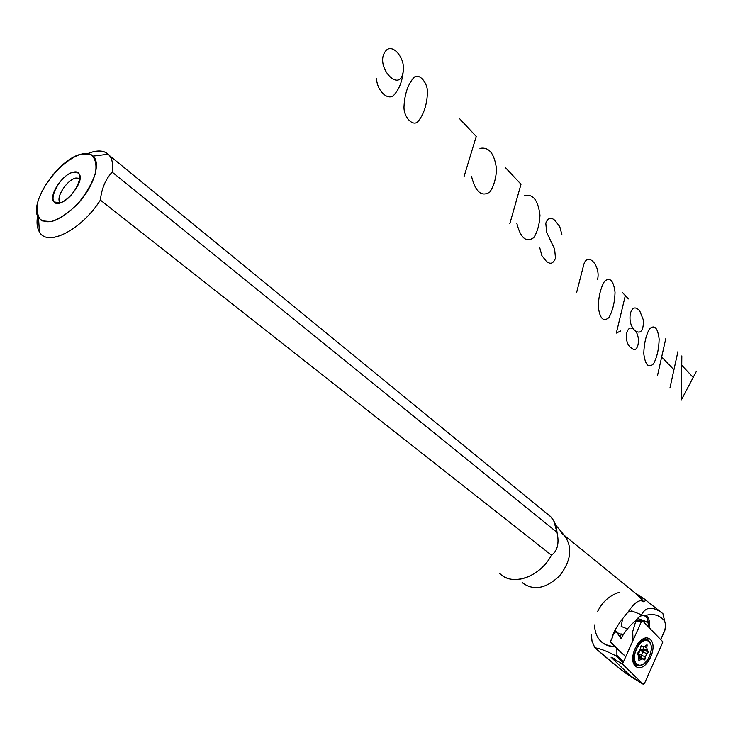 <?xml version="1.0" encoding="UTF-8"?>
<svg xmlns="http://www.w3.org/2000/svg" width="733" height="733" viewBox="0 0 733 733"><rect width="100%" height="100%" fill="white"/><g stroke="black" fill="none" stroke-linecap="round" stroke-linejoin="round"><path stroke-width="1.1" d="M648.128 640.028L650.51 643.794L648.128 640.028L645.379 638.965C642.026 640.138 638.406 639.039 633.495 652.956C633.12 668.093 635.09 663.328 638.003 665.756L642.19 664.749L638.003 665.756L635.786 664.959L638.333 664.923M649.896 639.185C640.486 631.553 626.184 659.443 635.942 666.544C645.471 673.783 659.379 646.387 649.896 639.185C640.486 631.553 626.184 659.443 635.942 666.544C645.471 673.783 659.379 646.387 649.896 639.185M642.804 621.08L662.925 641.897L644.527 683.321L662.925 641.897L642.804 621.08L641.311 621.868L622.445 664.043L611.285 657.419L629.986 675.579L643.061 684.155L622.445 664.043L611.285 657.419L629.986 675.579L643.052 684.155L644.527 683.321L643.226 684.265L622.445 664.043L641.311 621.868L635.722 620.915L641.311 621.868L642.804 621.08M635.346 666.04L635.832 664.968L635.346 666.04M647.028 639.854L647.78 638.15L647.028 639.854M630.023 675.615L627.549 674.543L619.44 668.313L594.866 647.816L592.007 641.082L594.866 647.816C599.429 648.284 606.558 651.005 616.242 655.998L616.911 655.339L616.242 655.998L622.482 662.082L616.242 655.998C606.558 651.005 599.429 648.284 594.866 647.816C609.297 660.231 620.173 669.119 627.485 674.497L643.052 684.155M646.469 639.35L647.862 640.917L644.188 638.342M637.105 664.254C628.996 658.335 640.889 635.117 648.742 641.457C656.658 647.45 645.04 670.31 637.105 664.254C629.986 659.755 637.902 639.139 646.222 640.477C656.576 640.734 649.392 666.801 639.423 665.17L637.105 664.254M644.554 659.92L645.306 656.86L641.448 655.247L645.306 656.86L646.927 653.68L643.061 652.068L641.448 655.247L641.036 657.904L638.425 654.459L639.652 657.4L638.425 654.459L641.018 657.977L644.893 659.526L641.036 657.904L641.448 655.247L643.061 652.068L644.829 650.455L643.061 652.068L646.927 653.68L648.696 652.058L644.829 650.455L640.743 649.924L644.93 649.85L643.574 648.806L647.441 650.409L648.696 652.058L644.829 650.455L640.743 649.924L644.93 649.85L644.829 650.455L644.93 649.85L648.787 651.454L643.574 648.806L643.143 646.588L643.574 648.806L647.441 650.409L646.735 647.651L643.693 646.396L646.735 647.651L647.01 644.673L645.067 646.369L642.731 646.79L640.972 646.057L642.731 646.79L641.302 645.709L640.963 646.103L641.366 645.736L642.731 646.79L645.067 646.369L647.157 644.985L646.735 647.651L647.441 650.409L648.696 652.058L646.927 653.68L645.306 656.86L644.893 659.526L644.49 659.892L643.125 658.866L640.798 659.306L639.011 660.946L638.397 655.275L637.023 654.23L640.541 648.787L640.963 646.103L640.541 648.787L637.023 654.23L638.397 655.275L639.112 658.032L638.837 661.019L640.798 659.306L643.125 658.866L639.268 657.244L644.49 659.892M617.424 632.982L619.843 633.752L617.424 632.982M635.997 663.786C628.877 659.288 636.794 638.681 645.113 640.028L647.056 640.615L643.62 640.12L639.808 642.044C633.853 648.256 632.038 654.853 634.366 661.826L637.545 664.556L635.997 663.786M639.616 641.714L640.074 641.842L639.616 641.714M639.029 658.564L640.798 659.306L639.029 658.564M638.113 654.221L640.33 650.299L638.113 654.221M640.743 649.924L640.33 650.299L643.061 652.068L640.33 650.299L640.459 648.897L640.743 649.924M639.268 657.244L638.571 656.667L639.268 657.244M634.228 657.684L634.338 656.924M641.448 655.247L638.525 653.845L641.448 655.247M643.574 648.806L640.431 649.685L643.574 648.806M594.454 624.937C595.269 638.718 602.242 645.938 615.354 646.607L616.865 648.714L616.911 655.339L623.297 661.587L616.911 655.339L616.865 648.714L625.588 656.475L612.302 643.886C609.966 642.273 609.783 640.889 611.771 639.744C612.916 633.999 614.556 631.452 616.682 632.103L621.007 638.516C625.249 630.902 630.233 624.91 635.96 620.53C639.185 616.059 642.438 614.346 645.727 615.408C653.497 613.292 659.801 615.17 664.629 621.043L662.934 613.704L665.601 625.066L664.813 630.554L660.763 639.662L665.628 627.787L665.546 624.818L662.934 613.704L664.629 621.043C659.801 615.17 653.497 613.292 645.727 615.408C648.018 616.535 649.255 618.964 649.429 622.711L649.566 628.08L649.429 622.711L637.499 618.423L648.384 622.748L648.494 626.972L647.642 618.909L645.736 616.361L643.382 615.518M555.587 524.965L564.52 535.676L561.377 533.001L640.459 597.349L636.647 594.252L643.592 601.775C639.707 598.943 634.604 602.269 628.3 611.753C617.791 624.003 612.284 633.33 611.771 639.744C612.77 634.457 614.327 631.846 616.453 631.91L621.007 638.516C625.249 630.902 630.233 624.91 635.96 620.53L632.716 631.58L632.973 639.973L632.716 631.58L635.96 620.53C639.185 616.059 642.438 614.346 645.727 615.408L644.893 615.876C641.778 614.84 638.718 616.453 635.713 620.695L639.149 616.975M640.459 597.349L643.592 601.775L646.048 600.4L662.934 613.704L646.048 600.4L643.592 601.775C639.707 598.943 634.604 602.269 628.3 611.753C617.791 624.003 612.284 633.33 611.771 639.744L610.232 640.477L610.424 641.512L615.354 646.607C609.49 646.726 604.597 644.921 600.675 641.183M597.56 611.588C602.361 601.885 609.508 595.489 619.009 592.411M592.007 641.082L591.32 634.192L592.007 641.082M645.315 599.612L634.833 592.777L647.615 601.491M60.069 202.482L60.271 202.711C55.021 198.341 66.785 179.814 75.902 178L80.007 178.348L75.902 178C66.978 179.777 55.332 197.736 60.069 202.482L60.445 202.775M564.52 535.676C572.84 547.377 571.172 560.791 559.536 575.918C545.783 588.837 533.312 591.055 522.125 582.552C533.312 591.055 545.783 588.837 559.536 575.918C571.172 560.791 572.84 547.377 564.52 535.676M87.648 153.609C97.672 149.578 104.956 150.238 109.51 155.588C112.396 159.373 113.285 164.888 112.186 172.127L557.025 532.36C556.549 526.037 554.487 520.851 550.831 516.811L546.287 513.091L550.492 516.444L553.763 520.861L557.025 532.36C559.371 543.281 557.52 550.895 551.473 555.183C540.12 577.137 511.881 586.721 499.695 573.389M92.532 151.933C99.303 150.155 104.544 150.916 108.255 154.214C112.103 157.897 113.413 163.871 112.186 172.127C105.579 179.191 101.64 188.518 100.375 200.1L551.473 555.183C541.632 573.939 518.863 584.604 505.147 577.265M100.375 200.1C82.508 228.549 49.798 246.288 40.507 233.442C37.145 229.292 36.229 223.134 37.768 214.98C36.412 222.117 36.952 227.761 39.408 231.912C47.214 247.351 81.684 229.924 100.375 200.1L551.473 555.183C557.52 550.895 559.371 543.281 557.025 532.36L112.186 172.127C105.579 179.191 101.64 188.518 100.375 200.1M80.813 154.251C86.164 152.849 90.278 153.463 93.164 156.092C100.907 163.047 94.145 185.467 78.669 202.794C60.381 221.219 46.994 226.213 38.528 217.756C28.202 203.783 58.109 159.189 80.813 154.251L90.773 154.48C95.372 158.016 96.912 164.357 95.4 173.501C91.927 183.662 86.063 193.75 77.799 203.765C68.774 212.689 60.005 218.636 51.493 221.623L41.717 220.835C37.456 216.886 36.219 210.353 38.006 201.236C44.081 181.683 64.412 159.345 80.813 154.251M636.94 619.046L636.968 620.017L636.94 619.046M627.393 628.951L621.19 626.431L622.445 619.55L621.19 626.431L627.393 628.951M623.252 634.732L621.437 633.981L620.036 637.105L621.437 633.981L623.252 634.732M627.485 674.497L629.986 675.579L611.029 657.171L614.923 658.83L611.029 657.171L630.16 675.698M72.979 172.246C88.281 168.04 74.793 199.44 59.593 203.023C44.511 206.697 58.081 175.929 72.979 172.246L76.644 172.108L79.1 173.813C85.917 182.205 60.912 210.417 54.132 202.006C47.874 196.737 62.03 174.472 72.979 172.246M662.284 613.173C652.636 606.127 645.727 606.667 641.567 614.776L641.567 614.776C645.727 606.667 652.636 606.127 662.284 613.173M634.485 612.018L631.461 610.983L627.934 612.229L631.883 610.992L642.575 615.207M645.727 615.408C648.018 616.535 649.255 618.964 649.429 622.711L648.384 622.748L647.395 618.377L644.893 615.876L645.727 615.408M664.529 620.411L665.546 624.818L664.529 620.411M696.35 371.42L693.189 377.422L681.736 365.3L681.827 355.917M693.189 377.422L681.388 399.833L681.736 365.3M669.925 388.069L673.929 369.789L661.679 356.962L657.556 375.378M677.888 351.712L673.929 369.789M665.747 338.756L661.679 356.962M659.141 339.067C657.739 327.853 654.523 324.444 649.493 328.833C645.956 335.338 644.05 343.63 643.785 353.718C645.251 365.089 648.513 368.452 653.552 363.815C657.052 357.2 658.912 348.945 659.141 339.067M635.172 330.867C640.743 334.23 643.501 330.693 643.473 320.257L639.808 311.067L638.443 309.61C634.851 306.504 632.158 307.768 630.38 313.412C629.299 319.826 630.444 325.159 633.798 329.419C630.646 326.771 628.291 327.926 626.733 332.883C625.79 338.49 626.788 343.136 629.72 346.801L633.651 349.614C639.066 350.603 640.257 335.65 635.172 330.867L633.798 329.419M622.207 292.275L625.322 295.601L616.334 333.066L620.778 330.913M625.322 295.601L628.419 298.908M615.033 292.275C613.548 280.592 610.067 276.9 604.588 281.197C600.712 287.757 598.604 296.26 598.275 306.706C599.823 318.562 603.351 322.199 608.857 317.636C612.678 310.948 614.74 302.491 615.033 292.275M597.551 279.585C600.987 265.731 587.371 251.089 583.679 264.943L576.669 292.357M561.973 234.954L559.765 226.616L554.963 220.45C551.014 216.867 547.963 217.774 545.792 223.153L546.653 232.315L554.624 249.083L555.486 258.19C553.351 263.669 550.281 264.677 546.268 261.205L541.87 255.625L539.598 247.168M516.792 223.125C520.531 238.124 526.212 242.935 533.844 237.565C537.481 231.72 539.525 224.271 539.983 215.227C538.068 200.127 532.918 193.613 524.516 195.674M509.811 223.748L521.016 184.258L505.623 167.83M471.53 176.396C475.506 192.037 481.608 197.25 489.855 192.028C493.795 186.145 496.021 178.55 496.543 169.241C494.546 153.582 489.012 146.637 479.959 148.396M464.007 176.735L476.23 136.457L459.701 118.81M427.431 93.274C428.319 82.527 418.186 71.632 413.265 78.248C407.786 84.881 404.708 94.154 404.039 106.065C403.123 117.152 413.595 127.817 418.442 120.936C423.839 114.119 426.835 104.901 427.431 93.274M376.542 78.468C376.973 91.662 389.25 102.07 394.675 94.136C399.476 88.537 402.335 80.859 403.251 71.119C405.441 57.76 391.908 42.331 385.503 51.218C374.041 65.988 400.3 94.933 403.251 71.119M636.262 619.898L642.255 620.924M621.272 634.338L617.992 632.991M646.222 640.477L645.113 640.028M633.11 659.581L634.366 661.826M639.112 642.209L639.808 642.044M639.039 658.491L641.1 659.361M616.682 632.093L614.804 630.078M612.302 643.886L611.551 643.088M109.51 155.588L550.831 516.811M38.528 217.756L39.408 231.912M93.164 156.092L108.255 154.214M79.979 176.369L79.1 173.813M60.271 202.711L54.132 202.006"/></g></svg>
